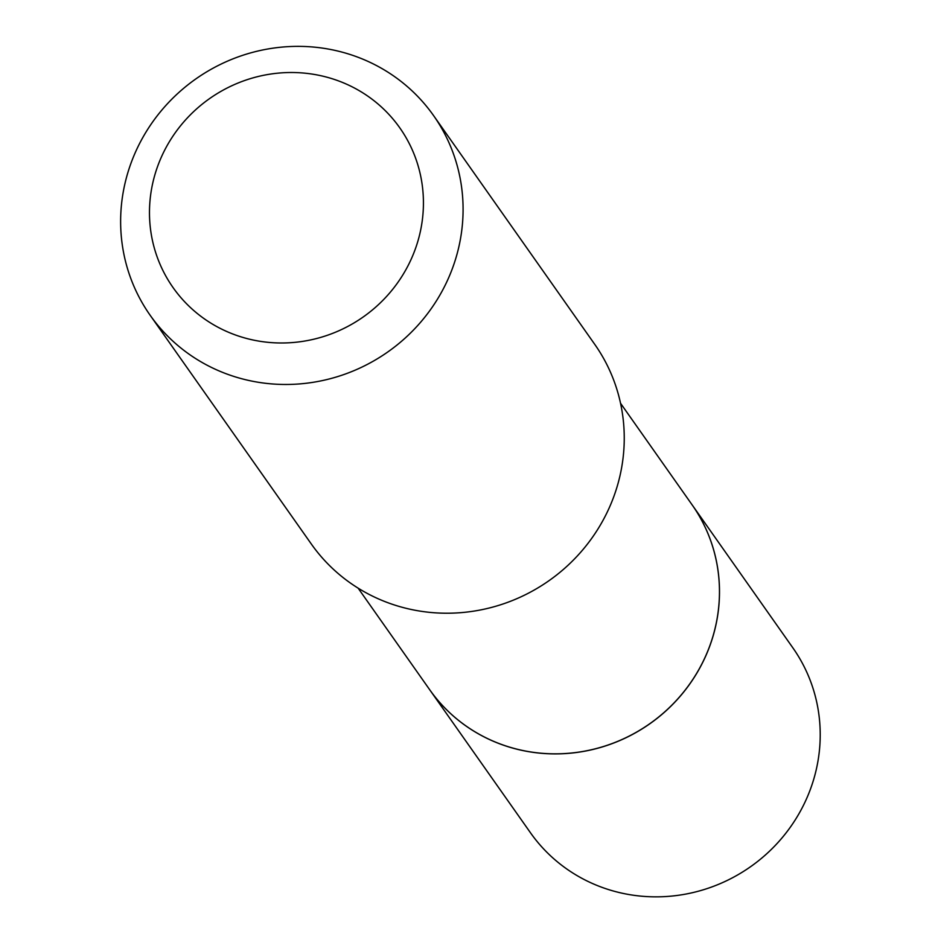 <?xml version="1.0" encoding="UTF-8"?>
<svg xmlns="http://www.w3.org/2000/svg" width="941" height="941" viewBox="0 0 941 941"><rect width="100%" height="100%" fill="white"/><g stroke="black" fill="none" stroke-linecap="round" stroke-linejoin="round"><path stroke-width="1.41" d="M813.965 778.454A160.511 154.524 -35.2 0 0 792.887 647.878L692.164 504.917A160.511 154.524 -35.2 0 0 692.153 504.894A160.511 154.524 -35.2 0 1 713.243 635.504A160.511 154.524 -35.2 0 1 585.749 751A160.511 154.524 -35.2 0 1 429.743 689.812A160.511 154.524 -35.2 0 0 429.743 689.812L530.465 832.761A160.511 154.524 -35.2 0 0 686.471 893.95A160.511 154.524 -35.2 0 0 813.965 778.454M358.109 588.137L429.708 689.753A160.511 154.524 -35.2 0 0 585.714 750.942A160.511 154.524 -35.2 0 0 713.207 635.446A160.511 154.524 -35.2 0 0 692.129 504.87L620.531 403.254M418.027 240.696A138.68 133.504 -35.2 0 0 324.563 76.586A138.68 133.504 -35.2 0 0 154.877 174.803A138.68 133.504 -35.2 0 0 248.342 338.913A138.68 133.504 -35.2 0 0 418.027 240.696M456.326 256.611A173.356 166.886 -35.2 0 0 433.566 115.578A173.356 166.886 -35.2 0 0 265.08 49.497A173.356 166.886 -35.2 0 0 127.388 174.226A173.356 166.886 -35.2 0 0 150.148 315.259A173.356 166.886 -35.2 0 0 318.634 381.34A173.356 166.886 -35.2 0 0 456.326 256.611M150.148 315.259L311.306 544.004A173.356 166.886 -35.2 0 0 479.792 610.086A173.356 166.886 -35.2 0 0 617.496 485.356A173.356 166.886 -35.2 0 0 594.724 344.324L433.566 115.578"/></g></svg>
